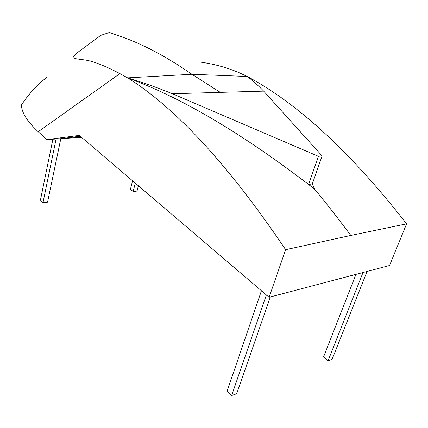 <?xml version="1.0" encoding="UTF-8"?>
<svg xmlns="http://www.w3.org/2000/svg" width="428" height="428" viewBox="0 0 428 428"><rect width="100%" height="100%" fill="white"/><g stroke="black" fill="none" stroke-linecap="round" stroke-linejoin="round"><path stroke-width="0.64" d="M81.497 137.286L61.359 138.635L80.234 136.206M81.513 137.297L46.887 139.614L79.292 135.403L269.094 297.289L285.637 249.679C228.841 165.481 176.165 108.214 127.598 77.88L119.894 73.611L38.194 131.728L46.887 139.614M52.879 139.212L40.43 200.127L42.971 202.722L47.572 202.155L60.803 138.683M261.438 290.762L227.182 390.989L231.634 395.536L236.679 393.717L270.362 296.957M285.637 249.679L350.826 235.443L406.6 223.839L389.544 265.504L269.094 297.289M46.823 77.356C37.466 84.434 28.992 93.662 21.4 105.042C21.71 112.714 27.306 121.611 38.194 131.728M172.414 93.732L318.405 156.322L322.102 155.92L312.317 183.922L314.521 189.037C251.359 140.245 188.256 100.115 127.598 77.88C142.299 82.31 157.242 87.596 172.414 93.732L220.292 92.368L191.921 74.279L247.234 76.489L239.182 72.728C226.503 67.351 213.085 63.745 198.924 61.905M406.6 223.839C351.019 152.593 297.899 103.474 247.234 76.489C252.611 80.475 258.089 85.354 263.675 91.137L322.102 155.92M127.598 77.88L191.921 74.279C168.038 57.764 145.782 45.7 125.147 38.097L109.472 32.464L100.633 35.422L78.319 51.975C74.558 55.019 72.846 56.945 73.183 57.748L76.596 58.871L85.819 60.113C93.898 61.461 105.256 65.96 119.894 73.611M312.317 183.922L308.631 184.447L314.521 189.037C326.436 203.482 338.537 218.949 350.826 235.443M318.405 156.322L308.631 184.447M138.372 185.795L137.024 191.065L133.145 191.541L130.449 189.203L132.557 180.835M133.145 191.541L135.275 183.152M367.08 271.432L332.107 359.306L328.067 360.761L323.589 356.872L355.957 274.369M328.067 360.761L363.008 272.508M42.971 202.722L56.1 138.998M231.634 395.536L266.371 294.967M263.675 91.137L220.292 92.368"/></g></svg>
